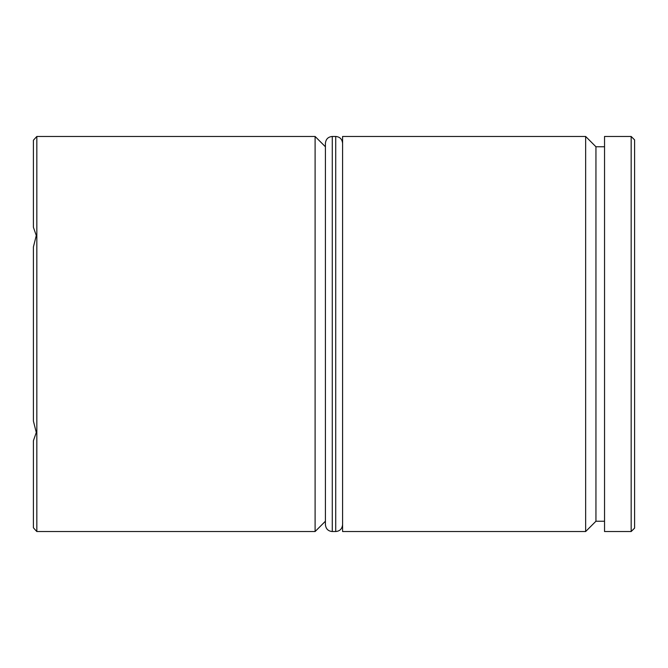 <?xml version="1.0" encoding="UTF-8"?>
<svg xmlns="http://www.w3.org/2000/svg" width="668" height="668" viewBox="0 0 668 668"><rect width="100%" height="100%" fill="white"/><g stroke="black" fill="none" stroke-linecap="round" stroke-linejoin="round"><path stroke-width="1" d="M604.54 146.768L595.948 146.768L595.948 521.232L585.644 531.536L585.644 136.464L342.592 136.464L342.592 531.536L585.644 531.536M332.28 531.536L335.72 531.536L335.72 136.464L332.28 136.464L332.28 531.536C328.147 531.169 325.859 528.881 325.408 524.664L325.408 143.336L325.408 521.232L315.104 531.536L315.104 136.464L36.832 136.464L36.832 531.536L315.104 531.536M33.4 527.77L36.289 530.993L33.4 527.77L33.4 440.721L36.289 432.497L33.4 421.049L33.4 246.951L36.289 235.503L33.4 227.279L33.4 140.23L36.832 136.464M631.168 136.464L634.6 139.896L634.6 528.104L631.168 531.536L631.168 136.464L604.54 136.464L604.54 531.536L631.168 531.536M36.289 530.993L36.832 531.536M595.948 521.232L604.54 521.232M325.408 146.768L315.104 136.464M595.948 146.768L585.644 136.464M335.72 531.536C339.853 531.169 342.141 528.881 342.592 524.664M335.72 136.464C339.853 136.831 342.141 139.119 342.592 143.336M332.28 136.464C328.147 136.831 325.859 139.119 325.408 143.336"/></g></svg>
